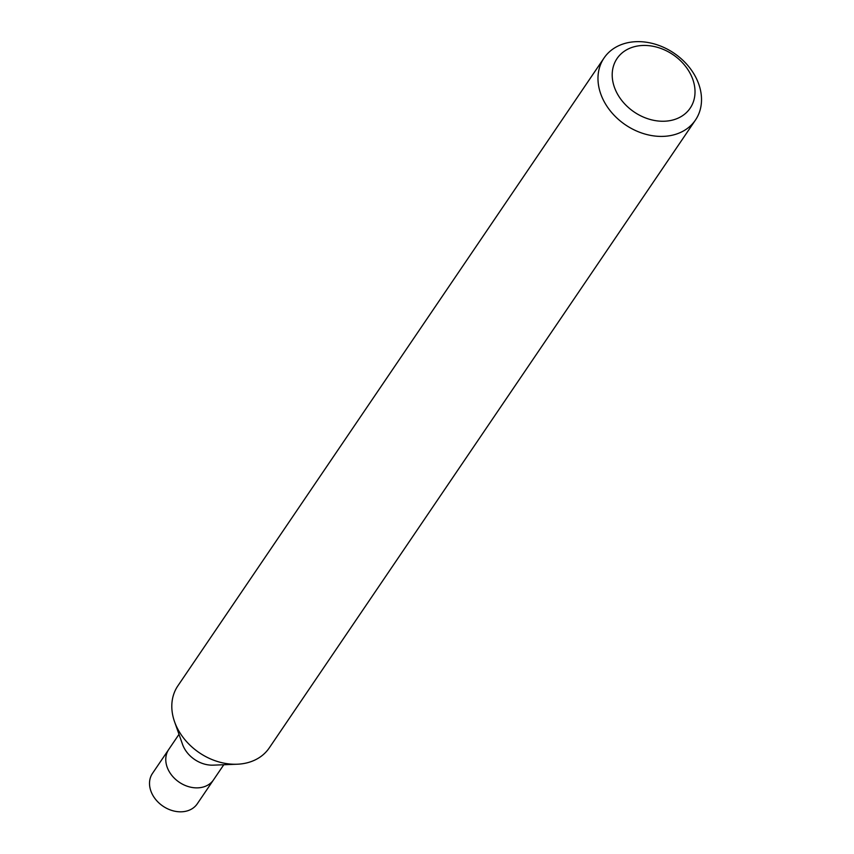 <?xml version="1.0" encoding="UTF-8"?>
<svg xmlns="http://www.w3.org/2000/svg" width="854" height="854" viewBox="0 0 854 854"><rect width="100%" height="100%" fill="white"/><g stroke="black" fill="none" stroke-linecap="round" stroke-linejoin="round"><path stroke-width="1.28" d="M689.658 72.515A44.194 34.63 -145.8 0 1 673.987 119.677A44.194 34.63 -145.8 0 1 617.559 94.175A44.194 34.63 -145.8 0 1 633.22 47.023A44.194 34.63 -145.8 0 1 689.658 72.515M694.814 75.483A55.232 43.287 -145.8 0 1 695.455 120.051A55.232 43.287 -145.8 0 1 650.417 135.348A55.232 43.287 -145.8 0 1 604.685 102.565A55.232 43.287 -145.8 0 1 604.045 57.997A55.232 43.287 -145.8 0 1 649.083 42.7A55.232 43.287 -145.8 0 1 694.814 75.483M695.455 120.051L269.266 747.901A55.232 43.287 -145.8 0 1 237.166 764.223A55.232 43.287 -145.8 0 1 178.507 730.416A55.232 43.287 -145.8 0 1 174.547 721.705A55.232 43.287 -145.8 0 1 177.867 685.847L604.045 57.997M237.166 764.223L213.212 765.152A27.061 21.211 -145.8 0 1 184.464 748.584A27.061 21.211 -145.8 0 1 182.521 744.325L174.547 721.705M223.791 764.736L213.521 779.862A27.061 21.211 -145.8 0 1 191.456 787.356A27.061 21.211 -145.8 0 1 169.049 771.29A27.061 21.211 -145.8 0 1 168.74 749.46L152.482 773.404A27.061 21.211 -145.8 0 0 152.802 795.234A27.061 21.211 -145.8 0 0 175.209 811.3A27.061 21.211 -145.8 0 0 197.274 803.806L213.521 779.862A27.061 21.211 -145.8 0 1 191.456 787.356A27.061 21.211 -145.8 0 1 169.049 771.29A27.061 21.211 -145.8 0 1 168.74 749.46L178.998 734.333"/></g></svg>

